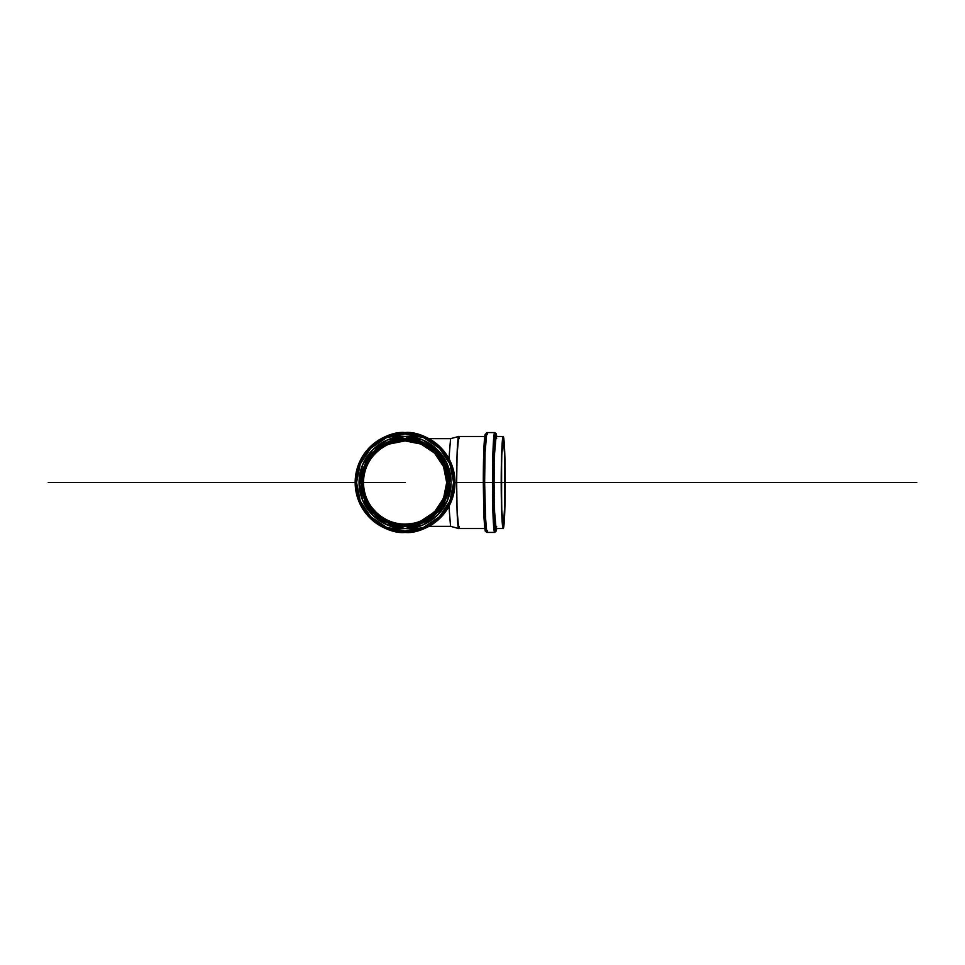 <?xml version="1.0" encoding="UTF-8"?>
<svg xmlns="http://www.w3.org/2000/svg" width="965" height="965" viewBox="0 0 965 965"><rect width="100%" height="100%" fill="white"/><g stroke="black" fill="none" stroke-linecap="round" stroke-linejoin="round"><path stroke-width="1.45" d="M389.16 444.069L405.083 440.896C412.344 441.282 417.652 442.344 421.005 444.069L434.503 453.08L443.526 466.578L446.686 482.5L443.526 498.423L434.503 511.92L421.005 520.931C417.652 522.656 412.344 523.718 405.083 524.104L405.312 524.104M424.829 445.89L420.451 443.84M436.928 455.721L433.213 451.849M444.419 468.942L442.235 463.791M440.305 504.635L444.672 495.262M428.195 517.083L436.289 510.015M420.342 521.209L421.91 520.545M459.28 438.629A46.018 2.002 90 0 0 456.662 482.5L457.072 510.111L458.677 528.518L457.06 509.942L456.662 482.5L483.296 482.5L456.662 482.5L457.06 455.058L458.652 436.482L457.072 454.889L456.662 482.5L454.998 482.5L456.662 482.5A46.018 2.002 90 0 0 459.28 526.371M405.083 440.896L421.005 444.069L405.083 440.896M428.943 438.653L450.558 438.653L448.954 458.701L450.571 438.653M450.571 526.347L448.954 506.299L450.546 526.347L458.652 528.518L485.407 528.518M405.083 433.985L423.647 437.676L439.389 448.194L449.907 463.936L453.598 482.5L449.907 501.064L439.389 516.806L423.647 527.324L405.083 531.015L386.519 527.324L370.777 516.806L360.259 501.064L356.568 482.5L360.259 463.936L370.777 448.194L386.519 437.676L405.083 433.985L423.647 437.676L405.083 433.985L386.519 437.676L405.083 433.985C419.28 432.031 452.935 446.59 453.598 482.5C452.935 518.41 419.28 532.97 405.083 531.015C390.897 532.97 357.231 518.41 356.568 482.5C357.231 446.59 390.897 432.031 405.083 433.985L405.083 432.585C419.691 430.571 454.322 445.553 454.998 482.5C454.322 519.447 419.691 534.429 405.083 532.415C390.487 534.429 355.844 519.447 355.168 482.5C355.844 445.553 390.487 430.571 405.083 432.585C390.487 430.571 355.844 445.553 355.168 482.5C355.844 519.447 390.487 534.429 405.083 532.415A49.915 49.915 0 0 1 355.168 482.5A49.915 49.915 0 0 1 405.083 432.585C390.487 430.571 355.844 445.553 355.168 482.5C355.844 519.447 390.487 534.429 405.083 532.415C419.691 534.429 454.322 519.447 454.998 482.5C454.322 445.553 419.691 430.571 405.083 432.585L405.083 433.985A48.515 48.515 0 0 0 363.069 506.758A48.515 48.515 0 0 0 447.097 506.758A48.515 48.515 0 0 0 405.083 433.985M437.628 449.955L422.694 439.98L405.083 436.482L387.472 439.98L372.538 449.955L362.563 464.889L359.064 482.5L362.563 500.111L372.538 515.045L387.472 525.02L405.083 528.518L422.694 525.02L437.628 515.045L447.603 500.111L451.113 482.5L447.603 464.889L437.628 449.955L422.694 439.98M373.962 451.403L362.104 473.152L364.444 499.339L384.347 521.293L405.083 526.492L388.256 523.139L373.974 513.609L364.444 499.339L361.091 482.5L364.444 465.661L373.974 451.391L388.256 441.861L405.083 438.508L421.922 441.861L436.192 451.391L445.721 465.661L449.075 482.5L445.721 499.339L436.192 513.609L421.922 523.139L405.083 526.492L421.922 523.139L436.18 513.621L445.456 499.967L449.075 482.524L443.9 461.801L431.476 447.314L405.083 438.508L388.256 441.861L373.998 451.379M372.538 449.955L359.402 476.939L366.338 507.325L386.193 524.465L405.083 528.518C391.621 530.376 359.692 516.565 359.064 482.5C359.692 448.435 391.621 434.624 405.083 436.482C418.545 434.624 450.486 448.435 451.113 482.5C450.486 516.565 418.545 530.376 405.083 528.518L422.694 525.02M451.113 482.5L445.697 460.848L432.694 445.685L405.083 436.482L387.472 439.98M386.519 527.324L405.083 531.015L423.647 527.324M483.911 516.806L483.296 482.5L483.911 448.194M484.599 437.676L485.407 433.985M496.058 433.985L496.734 436.482A48.515 2.111 90 0 0 493.947 482.5A48.515 2.111 90 0 0 496.734 528.518L496.058 531.015L495.25 527.324L494.562 516.806L493.947 482.5L494.562 448.194L496.058 433.985M503.211 436.482L496.058 436.482L494.454 454.889L494.056 482.5L501.209 482.5L494.056 482.5A46.018 2.002 90 0 1 496.649 438.508L496.058 436.482L495.298 439.98L494.647 449.955L494.056 482.5L494.647 515.045L495.298 525.02L496.058 528.518L496.649 526.492A46.018 2.002 90 0 1 494.056 482.5L494.454 510.111L496.058 528.518L503.211 528.518L505.069 500.111L505.069 464.889L503.983 439.98L503.211 436.482L502.439 439.98L501.354 464.889L501.788 515.045L503.211 528.518L501.607 510.111L501.607 454.889L503.211 436.482L504.816 454.889L504.816 510.111L503.211 528.518M494.659 532.415L492.922 512.451L492.488 482.5L484.635 482.5L485.781 526.54L486.806 532.415L485.069 512.451L484.635 482.5L485.069 452.549L486.806 432.585L485.069 452.549L484.635 482.5L492.488 482.5L492.922 452.549L494.659 432.585L492.922 452.549L492.488 482.5L493.634 526.54L494.659 532.415L495.455 528.977A49.915 2.183 -90 0 1 492.488 482.5A49.915 2.183 -90 0 1 495.455 436.023L494.659 432.585L486.806 432.585L484.997 434.745C483.984 441.162 483.417 456.047 483.296 479.412L485.178 530.967L486.806 532.415L494.659 532.415L496.287 530.967L496.746 528.518L495.528 529.447L494.55 516.528L493.947 482.5L494.55 448.472L495.528 435.553L496.734 436.482L496.131 433.599L494.659 432.585M882.975 482.5L501.293 482.5L501.86 451.391L503.211 438.508L504.574 451.391L505.129 482.5L504.574 513.609L503.211 526.492L501.86 513.609L501.293 482.5L501.679 456.107L503.211 438.508L504.743 456.107L505.129 482.5L504.743 508.893L503.211 526.492L501.679 508.893L501.293 482.5L916.75 482.5M486.01 436.023L484.828 435.854L483.875 448.93L483.296 482.5L483.875 516.07L484.828 529.146L486.01 528.977M413.49 524.104L405.083 524.104A41.604 41.604 0 0 1 369.052 461.692A41.604 41.604 0 0 1 441.114 461.692A41.604 41.604 0 0 1 405.083 524.104L405.083 524.948L405.083 524.104C417.254 525.78 446.119 513.296 446.686 482.5C446.119 451.704 417.254 439.22 405.083 440.896C392.912 439.22 364.046 451.704 363.479 482.5C364.046 513.296 392.912 525.78 405.083 524.104C392.912 525.78 364.046 513.296 363.479 482.5C364.046 451.704 392.912 439.22 405.083 440.896C417.254 439.22 446.119 451.704 446.686 482.5C446.119 513.296 417.254 525.78 405.083 524.104L408.207 523.983M410.945 523.693L414.154 523.102M418.846 521.763L422.574 520.244M445.456 492.536L446.107 489.424M445.456 472.464L444.986 470.727M439.63 459.316L437.471 456.385M434.334 452.923L432.634 451.318M429.522 448.834L428.279 447.965M426.072 446.578L427.797 447.639M427.326 447.338L425.794 446.421M423.08 444.986L421.319 444.19M441.898 463.128L443.538 466.614M437.977 457.024L439.811 459.593M418.798 443.225L420.849 443.996M434.467 453.055L432.839 451.511M430.74 449.75L428.339 448.001M405.119 524.104L406.687 524.067M410.511 523.754L414.214 523.09M419.027 521.703L420.933 520.967M405.083 526.492A43.992 43.992 0 0 0 443.176 460.51A43.992 43.992 0 0 0 366.99 460.51A43.992 43.992 0 0 0 405.083 526.492C392.212 528.253 361.694 515.057 361.091 482.5C361.694 449.943 392.212 436.747 405.083 438.508C417.954 436.747 448.472 449.943 449.075 482.5C448.472 515.057 417.954 528.253 405.083 526.492L405.083 524.948L405.083 526.492A43.992 43.992 0 0 0 449.075 482.5M421.331 443.285L435.094 452.489L444.298 466.252L447.531 482.5L444.298 498.748L435.094 512.512L421.331 521.715M388.847 521.715L375.071 512.512L365.868 498.748L362.635 482.5L365.868 466.252L375.071 452.489L388.847 443.285M405.083 524.948C417.495 526.649 446.952 513.911 447.531 482.5C446.952 451.089 417.495 438.351 405.083 440.052C392.671 438.351 363.214 451.089 362.635 482.5C363.214 513.911 392.671 526.649 405.083 524.948A42.448 42.448 0 0 0 441.837 461.282A42.448 42.448 0 0 0 368.328 461.282A42.448 42.448 0 0 0 405.083 524.948M405.083 482.5L363.479 482.5M355.168 482.5L48.25 482.5M487.385 434.371A49.915 2.183 90 0 0 484.635 482.5A49.915 2.183 90 0 0 487.385 530.629M405.083 432.585A49.915 49.915 0 0 1 448.315 507.457A49.915 49.915 0 0 1 361.851 507.457A49.915 49.915 0 0 1 405.083 432.585M405.083 528.518A46.018 46.018 0 0 0 444.937 459.485A46.018 46.018 0 0 0 365.228 459.485A46.018 46.018 0 0 0 405.083 528.518M501.209 482.5A46.018 2.002 90 0 0 504.213 522.355A46.018 2.002 90 0 0 504.213 442.645A46.018 2.002 90 0 0 501.209 482.5M501.293 482.5A43.992 1.918 90 0 0 504.176 520.593A43.992 1.918 90 0 0 504.176 444.407A43.992 1.918 90 0 0 501.293 482.5M450.546 438.653L458.652 436.482L485.407 436.482M428.943 526.347L450.558 526.347"/></g></svg>
